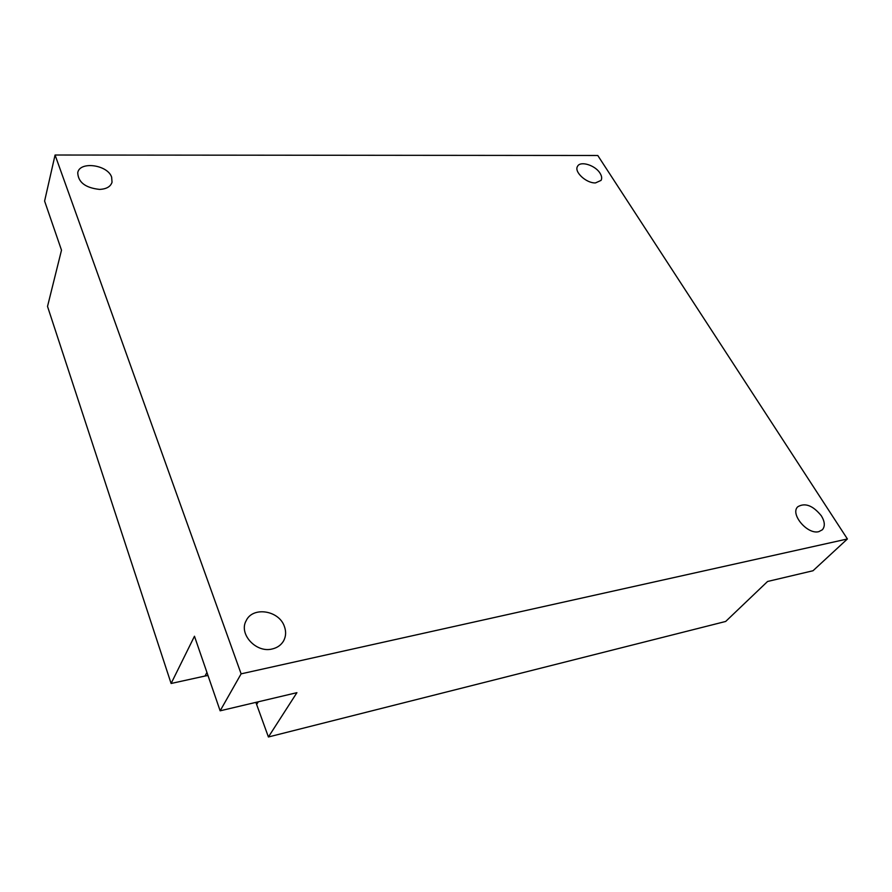 <?xml version="1.0" encoding="UTF-8"?>
<svg xmlns="http://www.w3.org/2000/svg" width="892" height="892" viewBox="0 0 892 892"><rect width="100%" height="100%" fill="white"/><g stroke="black" fill="none" stroke-linecap="round" stroke-linejoin="round"><path stroke-width="1.34" d="M206.933 672.423L205.026 676.024L171.108 683.484L47.521 306.424L61.503 250.173L44.6 201.079L55.07 155.018L597.774 155.487L847.4 538.969L241.119 673.85L55.07 155.018M847.4 538.969L813.013 570.746L767.577 581.472L725.675 621.456L268.414 736.982L255.87 702.372M205.026 676.024L207.981 675.489M171.108 683.484L194.467 636.241L220.146 710.812L241.119 673.85M268.414 736.982L296.913 692.671L220.146 710.812M818.811 531.654C807.383 534.877 789.777 513.825 797.794 506.756C805.075 502.475 812.935 505.485 821.354 515.821C824.888 521.708 825.234 526.358 822.357 529.781L818.811 531.654M595.522 182.905C586.367 183.429 573.746 171.721 577.559 166.302C580.291 160.593 595.265 165.221 600.015 173.182C601.788 176.025 602.133 178.422 601.052 180.396L595.522 182.905M99.536 189.405C85.387 187.844 78.128 182.269 77.749 172.691C79.678 160.895 107.731 164.752 111.645 177.174L112.035 182.247C110.575 186.696 106.404 189.082 99.536 189.405M272.16 648.986C256.071 653.223 238.487 633.933 246.159 620.732C252.648 606.214 278.995 610.273 284.358 626.374C286.243 631.503 286.009 636.319 283.645 640.802C281.192 645.05 277.367 647.77 272.16 648.986M258.29 701.803L256.684 704.457M283.188 641.571L283.645 640.802"/></g></svg>
